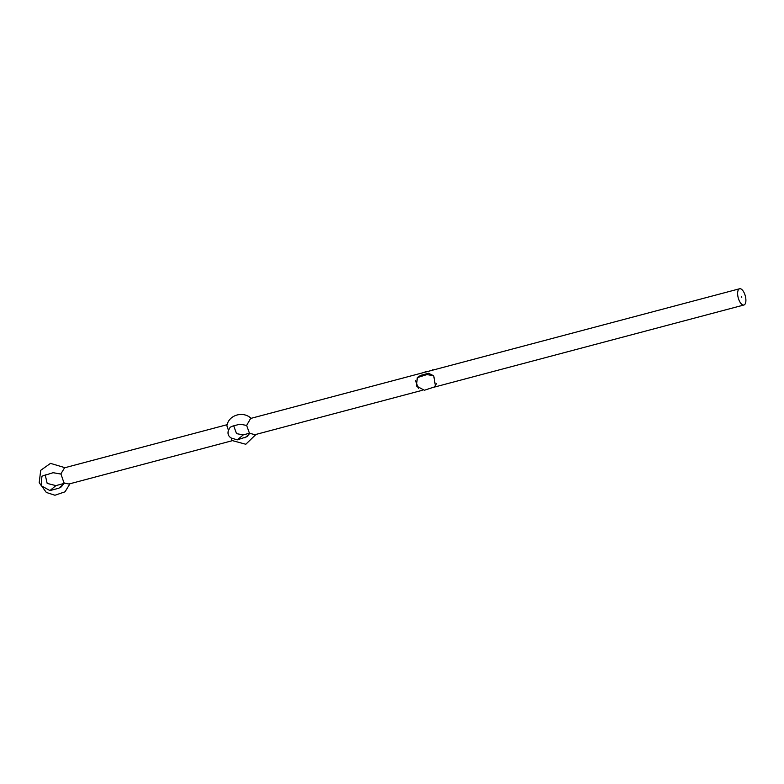 <?xml version="1.0" encoding="UTF-8"?>
<svg xmlns="http://www.w3.org/2000/svg" width="784" height="784" viewBox="0 0 784 784"><rect width="100%" height="100%" fill="white"/><g stroke="black" fill="none" stroke-linecap="round" stroke-linejoin="round"><path stroke-width="1.18" d="M744.8 294.343A8.399 3.665 -104.9 0 1 743.918 304.996A8.399 3.665 -104.9 0 1 737.724 295.186A8.399 3.665 -104.9 0 1 739.606 288.757A8.399 3.665 -104.9 0 1 744.8 294.343M741.84 297.107L741.644 296.577L741.448 297.214M232.142 440.735L68.884 484.032L63.994 482.915L61.456 486.786L58.722 488.246L49.951 490.568L41.14 485.698L41.934 476.202L53.096 472.703L60.78 474.046L64.582 467.793L227.164 424.673M45.198 474.81L47.177 483.414L55.899 485.61L64.67 483.287M256.005 434.405L245.794 444.263L231.839 440.461L231.27 438.031C228.301 436.286 227.37 433.689 228.458 430.259L226.89 425.81C228.536 414.765 243.618 410.62 251.341 418.617M61.172 474.624L63.994 482.915M233.72 425.869L236.533 433.64L243.256 434.895L249.449 433.229L254.947 434.689L422.164 390.334M739.606 288.757L250.645 418.44L246.637 425.428L239.924 424.183L232.319 426.202L230.192 427.251L228.458 430.259M231.27 438.031L237.268 439.873L247.254 436.59L249.449 433.209L246.637 425.428M418.382 376.712L420.959 375.291L428.554 373.272L433.728 375.81L435.443 386.061L434.346 386.973L436.541 383.582M418.362 388.403L415.549 380.632M423.252 372.665L435.189 369.499M433.728 375.81L427.006 374.566L417.284 377.623L416.52 386.032L424.36 390.256L434.346 386.973M237.268 439.873L243.256 434.895M244.873 437.864L248.959 434.454M49.951 490.568L55.899 485.61M58.722 488.246L63.426 484.326M427.006 374.566L428.554 373.272M432.111 370.313L432.993 369.578M419.411 376.575L420.959 375.291M424.507 372.331L425.389 371.596M69.992 483.738L65.023 491.813L54.939 495.243L46.334 492.46L39.2 482.689L40.719 470.312L50.499 463.373L64.974 467.685M434.101 387.169L743.918 304.996M417.284 377.623L418.391 376.712"/></g></svg>
